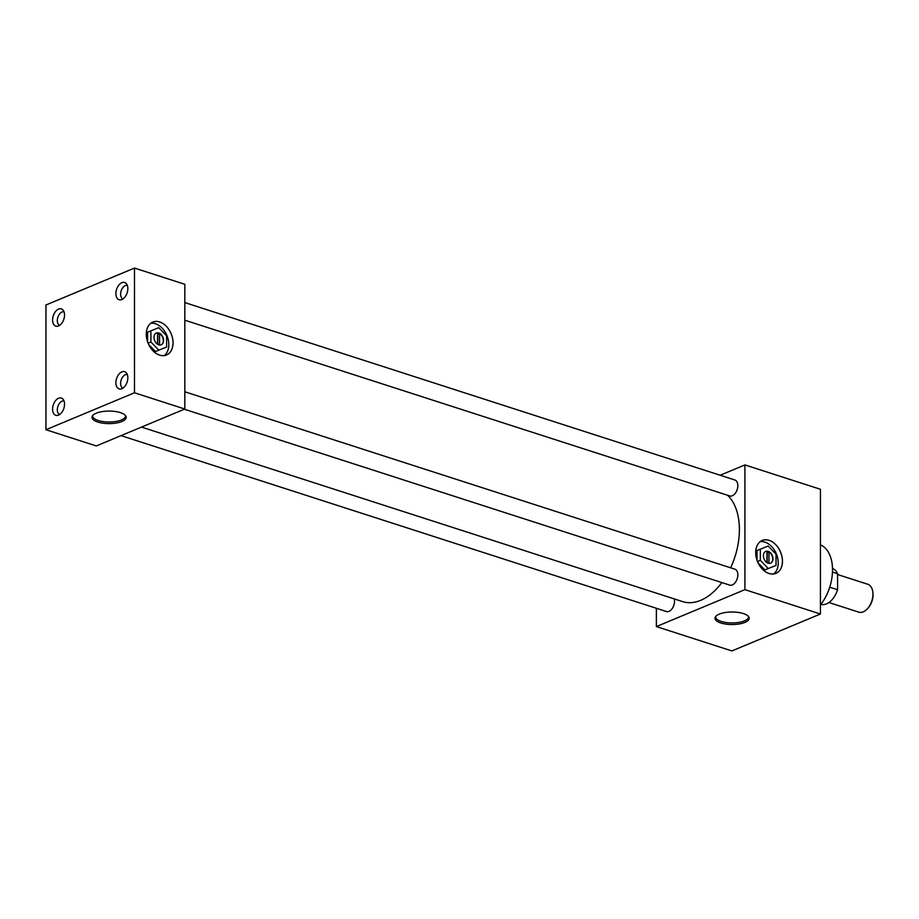 <?xml version="1.0" encoding="UTF-8"?>
<svg xmlns="http://www.w3.org/2000/svg" width="919" height="919" viewBox="0 0 919 919"><rect width="100%" height="100%" fill="white"/><g stroke="black" fill="none" stroke-linecap="round" stroke-linejoin="round"><path stroke-width="1.38" d="M769.077 540.349A17.794 12.429 67.4 0 0 762.219 540.487A17.794 12.429 67.4 0 0 756.188 557.155A17.794 12.429 67.4 0 0 769.077 573.467A17.794 12.429 67.4 0 0 775.923 573.341A17.794 12.429 67.4 0 0 781.954 556.661A17.794 12.429 67.4 0 0 769.077 540.349A17.794 12.429 67.4 0 0 762.219 540.487A17.794 12.429 67.4 0 0 756.188 557.155A17.794 12.429 67.4 0 0 769.077 573.467A17.794 12.429 67.4 0 0 775.923 573.341A17.794 12.429 67.4 0 0 781.954 556.661A17.794 12.429 67.4 0 0 769.077 540.349M159.653 321.983A17.794 12.429 67.4 0 0 152.795 322.109A17.794 12.429 67.4 0 0 146.764 338.789A17.794 12.429 67.4 0 0 159.653 355.102A17.794 12.429 67.4 0 0 166.5 354.964A17.794 12.429 67.4 0 0 172.542 338.295A17.794 12.429 67.4 0 0 159.653 321.983A17.794 12.429 67.4 0 0 152.795 322.109A17.829 12.464 67.4 0 0 146.741 338.789A17.829 12.464 67.4 0 0 159.653 355.125A17.829 12.464 67.4 0 0 166.523 354.998A17.829 12.464 67.4 0 0 172.565 338.295A17.829 12.464 67.4 0 0 159.653 321.949A17.829 12.464 67.4 0 0 152.784 322.087A17.794 12.429 67.4 0 0 146.764 338.789A17.794 12.429 67.4 0 0 159.653 355.102A17.794 12.429 67.4 0 0 166.5 354.964A17.794 12.429 67.4 0 0 172.542 338.295A17.794 12.429 67.4 0 0 159.653 321.983M719.267 614.133A17.093 6.272 180 0 0 715.246 617.246A17.093 6.272 180 0 0 724.792 623.932A17.093 6.272 180 0 0 744.941 622.404A17.093 6.272 180 0 0 748.974 617.246A17.093 6.272 180 0 0 736.808 612.238A17.093 6.272 180 0 0 719.267 614.133M715.648 616.569A16.485 6.042 180 0 0 715.625 616.821A16.485 6.042 180 0 0 726.205 622.531A16.485 6.042 180 0 0 744.482 620.876A16.485 6.042 180 0 0 748.583 616.821A16.485 6.042 180 0 0 748.571 616.569M96.254 413.205A17.093 6.272 180 0 0 92.233 416.318A17.093 6.272 180 0 0 101.768 423.004A17.093 6.272 180 0 0 121.928 421.488A17.093 6.272 180 0 0 125.96 416.318A17.093 6.272 180 0 0 113.795 411.31A17.093 6.272 180 0 0 96.254 413.205M92.635 415.641A16.485 6.042 180 0 0 92.612 415.893A16.485 6.042 180 0 0 103.192 421.603A16.485 6.042 180 0 0 121.469 419.949A16.485 6.042 180 0 0 125.57 415.893A16.485 6.042 180 0 0 125.547 415.641M64.008 311.771A7.134 4.388 -72.1 0 0 57.311 320.582A7.134 4.388 -72.1 0 0 59.632 325.337M64.537 315.01A9.052 5.56 -72.1 0 0 62.906 309.898A9.052 5.56 -72.1 0 0 56.346 310.611A9.052 5.56 -72.1 0 0 52.59 319.996A9.052 5.56 -72.1 0 0 57.644 326.211A9.052 5.56 -72.1 0 0 64.537 315.01M64.008 400.948A7.134 4.388 -72.1 0 0 57.311 409.771A7.134 4.388 -72.1 0 0 59.632 414.515M64.537 404.188A9.052 5.56 -72.1 0 0 62.906 399.076A9.052 5.56 -72.1 0 0 56.346 399.788A9.052 5.56 -72.1 0 0 52.59 409.173A9.052 5.56 -72.1 0 0 57.644 415.388A9.052 5.56 -72.1 0 0 64.537 404.188M127.316 285.361A7.134 4.388 -72.1 0 0 120.619 294.183A7.134 4.388 -72.1 0 0 122.939 298.928M127.844 288.6A9.052 5.56 -72.1 0 0 126.202 283.489A9.052 5.56 -72.1 0 0 119.654 284.201A9.052 5.56 -72.1 0 0 115.886 293.586A9.052 5.56 -72.1 0 0 120.94 299.801A9.052 5.56 -72.1 0 0 127.844 288.6M127.316 374.538A7.134 4.388 -72.1 0 0 120.619 383.361A7.134 4.388 -72.1 0 0 122.939 388.117M127.844 377.778A9.052 5.56 -72.1 0 0 126.202 372.677A9.052 5.56 -72.1 0 0 119.654 373.378A9.052 5.56 -72.1 0 0 115.886 382.775A9.052 5.56 -72.1 0 0 120.94 388.978A9.052 5.56 -72.1 0 0 127.844 377.778M674.247 598.912A8.374 5.146 107.9 0 1 674.523 601.244A8.374 5.146 107.9 0 1 666.424 611.526L121.032 435.64M184.822 302.592L734.867 479.982A8.374 5.146 107.9 0 1 737.831 485.657A8.374 5.146 107.9 0 1 729.72 495.938L184.822 320.203M184.822 391.781L734.867 569.171A8.374 5.146 107.9 0 1 737.831 574.834A8.374 5.146 107.9 0 1 729.72 585.116L184.34 409.231M820.426 544.829A37.713 23.159 107.9 0 1 832.522 569.872A37.713 23.159 107.9 0 1 820.426 605.012M727.549 495.238A58.69 36.048 107.9 0 1 739.393 529.585A58.69 36.048 107.9 0 1 730.639 567.804M721.863 582.589A58.69 36.048 107.9 0 1 682.633 601.612L141.503 427.094M134.484 268.061L184.822 284.293L184.822 409.024L96.3 445.956L45.95 429.724L45.95 304.993L134.484 268.061L134.484 392.792L45.95 429.724M720.163 475.249L744.907 464.922L744.907 589.653L656.373 626.586L656.373 608.286M184.822 409.024L134.484 392.792M744.907 464.922L820.426 489.276L820.426 614.007L731.892 650.939L656.373 626.586M820.426 614.007L744.907 589.653M872.74 591.595L872.878 592.525A13.303 8.179 107.9 0 1 873.05 594.857A13.303 8.179 107.9 0 1 867.754 608.424L867.099 609.102A14.647 8.995 -72.1 0 0 872.924 594.168A14.647 8.995 -72.1 0 0 872.74 591.595A14.647 8.995 -72.1 0 0 867.754 584.254L837.577 574.524M828.938 602.519L858.76 612.146A14.647 8.995 -72.1 0 0 867.099 609.102M832.476 572.089L837.577 573.732A18.839 11.568 107.9 0 0 832.511 568.493M820.943 604.346A18.839 11.568 107.9 0 0 837.577 589.734L837.577 573.732M837.577 589.734L829.719 587.207M161.112 344.832A6.364 4.446 67.4 0 0 163.249 339.479A6.364 4.446 67.4 0 0 159.55 333.54L157.781 334.275A6.364 4.446 67.4 0 0 157.54 334.137M158.769 344.832A6.364 4.446 67.4 0 0 161.216 344.786A6.364 4.446 67.4 0 0 163.375 338.824A6.364 4.446 67.4 0 0 158.769 332.988A6.364 4.446 67.4 0 0 156.31 333.034A6.364 4.446 67.4 0 0 154.162 338.996A6.364 4.446 67.4 0 0 158.769 344.832M164.283 355.561A17.794 12.429 67.4 0 0 167.947 338.479A17.794 12.429 67.4 0 0 155.449 323.741A17.794 12.429 67.4 0 0 150.808 323.27M159.55 345.004L159.55 333.54M150.911 330.76L150.911 341.994L158.769 350.139L166.626 347.06L166.626 335.826L158.769 327.681L147.591 332.15L147.591 341.799M148.729 344.556L155.449 351.529L166.626 347.06M150.911 341.994L148.108 343.166M158.769 350.139L155.449 351.529M157.54 344.234L157.54 332.885A6.364 4.446 67.4 0 0 156.207 333.08M157.781 344.395L157.781 334.275M770.524 563.198A6.364 4.446 67.4 0 0 772.672 557.856A6.364 4.446 67.4 0 0 768.973 551.905L767.204 552.641A6.364 4.446 67.4 0 0 766.963 552.514M768.192 563.209A6.364 4.446 67.4 0 0 770.639 563.163A6.364 4.446 67.4 0 0 772.799 557.19A6.364 4.446 67.4 0 0 768.192 551.354A6.364 4.446 67.4 0 0 765.734 551.4A6.364 4.446 67.4 0 0 763.574 557.373A6.364 4.446 67.4 0 0 768.192 563.209M773.706 573.938A17.794 12.429 67.4 0 0 777.371 556.845A17.794 12.429 67.4 0 0 764.872 542.107A17.794 12.429 67.4 0 0 760.231 541.636M769.077 540.326A17.829 12.464 67.4 0 0 762.207 540.452A17.829 12.464 67.4 0 0 756.165 557.155A17.829 12.464 67.4 0 0 769.077 573.502A17.829 12.464 67.4 0 0 775.935 573.364A17.829 12.464 67.4 0 0 781.989 556.661A17.829 12.464 67.4 0 0 769.077 540.326M768.973 563.381L768.973 551.905M760.335 549.125L760.335 560.36L768.192 568.516L776.038 565.426L776.038 554.191L768.192 546.047L757.015 550.515L757.015 560.165M758.152 562.922L764.872 569.895L776.038 565.426M760.335 560.36L757.532 561.532M768.192 568.516L764.872 569.895M766.963 562.612L766.963 551.251A6.364 4.446 67.4 0 0 765.63 551.446M767.204 562.761L767.204 552.641"/></g></svg>
